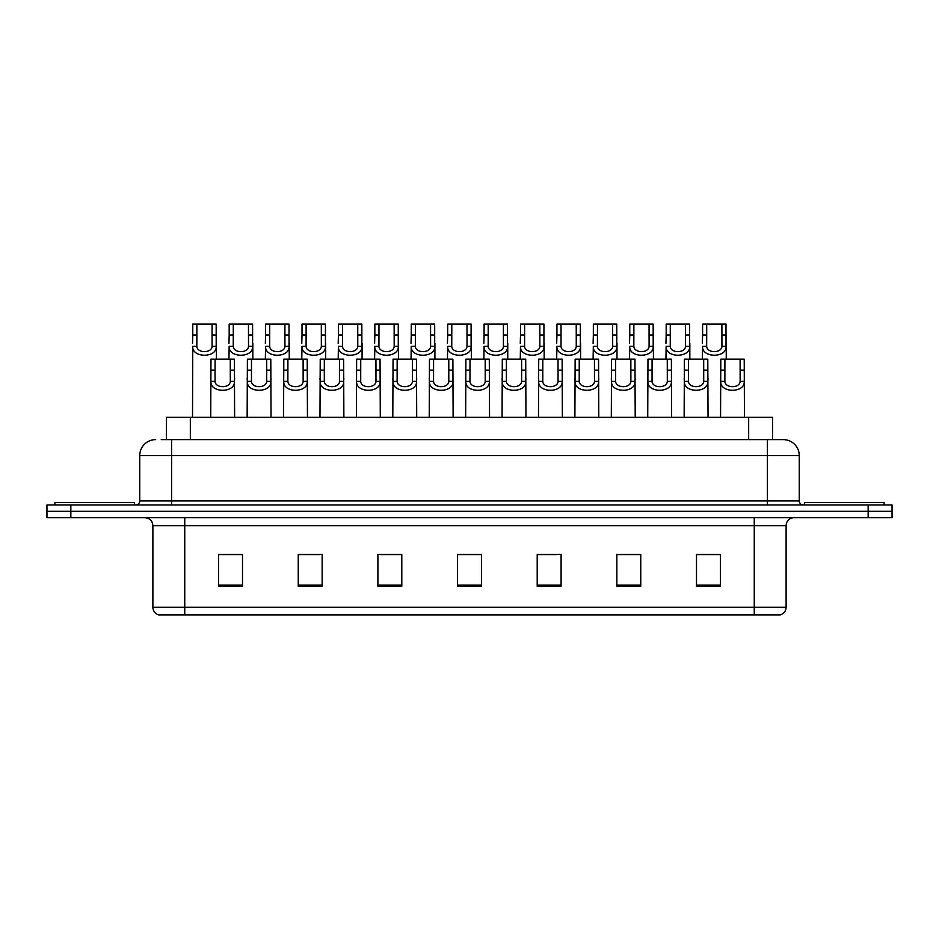 <?xml version="1.0" encoding="UTF-8"?>
<svg xmlns="http://www.w3.org/2000/svg" width="939" height="939" viewBox="0 0 939 939"><rect width="100%" height="100%" fill="white"/><g stroke="black" fill="none" stroke-linecap="round" stroke-linejoin="round"><path stroke-width="1.41" d="M166.438 439.628L166.438 417.327L772.562 417.327L772.562 439.628M786.119 607.216C785.896 611.031 783.983 613.578 780.379 614.869L754.252 614.869L754.252 607.216L786.119 607.216L786.119 525.652A7.97 7.97 0 0 1 794.077 517.694M754.252 614.869L158.621 614.869A7.97 7.97 0 0 1 152.881 607.216L152.881 525.652C152.411 520.816 149.759 518.164 144.923 517.694M70.848 504.947L892.05 504.947L892.05 511.321L46.95 511.321L46.95 517.694L70.848 517.694L70.848 511.321L46.95 511.321L46.95 504.947L70.848 504.947L70.848 511.321L892.05 511.321L892.05 517.694L70.848 517.694M720.401 586.265L720.401 554.409L696.503 554.409L696.503 586.265L720.401 586.265M640.75 586.265L640.75 554.409L616.853 554.409L616.853 586.265L640.75 586.265M561.099 586.265L561.099 554.409L537.202 554.409L537.202 586.265L561.099 586.265M242.497 586.265L242.497 554.409L218.599 554.409L218.599 586.265L242.497 586.265M322.147 586.265L322.147 554.409L298.25 554.409L298.25 586.265L322.147 586.265M401.798 586.265L401.798 554.409L377.901 554.409L377.901 586.265L401.798 586.265M481.449 586.265L481.449 554.409L457.551 554.409L457.551 586.265L481.449 586.265M739.932 614.869L184.748 614.869L184.748 607.216L754.252 607.216L754.252 525.652L152.881 525.652M635.492 554.573L629.236 554.573M617.287 554.573L640.75 554.573M696.503 554.573L720.272 554.573M708.323 554.573L702.067 554.573M398.782 554.409L392.525 554.573M380.577 554.573L401.798 554.573M298.25 554.573L319.694 554.573M307.746 554.573L301.489 554.573M234.914 554.573L228.647 554.573M537.202 554.573L556.404 554.573M544.456 554.573L538.188 554.573M471.624 554.573L465.357 554.573M481.449 554.573L457.551 554.573M242.497 554.573L218.599 554.573M161.614 439.628L777.75 439.628M161.25 439.628L171.602 439.628L171.602 455.556L139.747 455.556L139.747 500.957A3.979 3.979 0 0 1 135.756 504.947M155.674 439.628A15.928 15.928 0 0 0 139.747 455.556M783.326 439.628A15.928 15.928 0 0 1 799.253 455.556L767.398 455.556L767.398 439.628L783.079 439.628M799.253 455.556L799.253 500.957C799.465 503.363 800.803 504.689 803.244 504.947M215.078 359.179L215.043 381.375C215.324 388.441 230.032 388.441 230.313 381.375L230.278 359.179L210.97 359.179L210.723 417.327M230.278 359.179L234.386 359.179L234.621 417.327M234.621 378.499L234.41 381.375C235.36 393.23 209.996 393.23 210.946 381.375L210.723 378.499M196.873 335.059L196.838 346.327C197.108 353.393 211.827 353.393 212.097 346.327L212.061 324.131L196.873 324.131L196.873 335.059L192.765 335.059L192.765 324.131L196.873 324.131M212.061 324.131L216.17 324.131L216.193 346.327C217.155 358.182 191.791 358.182 192.741 346.327L192.518 417.327M216.416 343.451L216.416 359.179M192.518 343.451L192.765 335.059M134.57 504.947L134.57 502.553L54.92 502.553L54.92 504.947M251.499 359.179L251.464 381.375C251.734 388.441 266.453 388.441 266.723 381.375L266.688 359.179L247.391 359.179L247.145 417.327M266.688 359.179L270.796 359.179L271.042 417.327M271.042 378.499L270.819 381.375C271.77 393.23 246.405 393.23 247.368 381.375L247.145 378.499M287.909 359.179L287.874 381.375C288.156 388.441 302.863 388.441 303.144 381.375L303.109 359.179L283.801 359.179L283.566 417.327M303.109 359.179L307.217 359.179L307.452 417.327M307.452 378.499L307.241 381.375C308.192 393.23 282.827 393.23 283.778 381.375L283.566 378.499M324.331 359.179L324.295 381.375C324.565 388.441 339.284 388.441 339.554 381.375L339.519 359.179L320.222 359.179L319.976 417.327M339.519 359.179L343.627 359.179L343.874 417.327M343.874 378.499L343.651 381.375C344.613 393.23 319.248 393.23 320.199 381.375L319.976 378.499M360.74 359.179L360.705 381.375C360.987 388.441 375.694 388.441 375.976 381.375L375.94 359.179L356.632 359.179L356.397 417.327M375.94 359.179L380.049 359.179L380.295 417.327M380.295 378.499L380.072 381.375C381.023 393.23 355.658 393.23 356.609 381.375L356.397 378.499M233.283 335.059L233.248 346.327C233.529 353.393 248.236 353.393 248.518 346.327L248.483 324.131L233.283 324.131L233.283 335.059L229.175 335.059L229.175 324.131L233.283 324.131M248.483 324.131L252.591 324.131L252.614 346.327C253.565 358.182 228.2 358.182 229.151 346.327L228.94 359.179M252.837 343.451L252.837 359.179M228.94 343.451L229.175 335.059M269.704 335.059L269.669 346.327C269.951 353.393 284.658 353.393 284.94 346.327L284.904 324.131L269.704 324.131L269.704 335.059L265.596 335.059L265.596 324.131L269.704 324.131M284.904 324.131L289.012 324.131L289.036 346.327C289.987 358.182 264.622 358.182 265.573 346.327L265.35 359.179M289.247 343.451L289.247 359.179M265.35 343.451L265.596 335.059M306.114 335.059L306.091 346.327C306.36 353.393 321.079 353.393 321.349 346.327L321.314 324.131L306.114 324.131L306.114 335.059L302.006 335.059L302.006 324.131L306.114 324.131M321.314 324.131L325.422 324.131L325.446 346.327C326.396 358.182 301.032 358.182 301.994 346.327L301.771 359.179M325.669 343.451L325.669 359.179M301.771 343.451L302.006 335.059M884.08 504.947L884.08 502.553L804.43 502.553L804.43 504.947M342.535 335.059L342.5 346.327C342.782 353.393 357.489 353.393 357.771 346.327L357.736 324.131L342.535 324.131L342.535 335.059L338.427 335.059L338.427 324.131L342.535 324.131M357.736 324.131L361.844 324.131L361.867 346.327C362.818 358.182 337.453 358.182 338.404 346.327L338.193 359.179M362.078 343.451L362.078 359.179M338.193 343.451L338.427 335.059M397.162 359.179L397.127 381.375C397.408 388.441 412.115 388.441 412.397 381.375L412.362 359.179L393.054 359.179L392.807 417.327M412.362 359.179L416.47 359.179L416.705 417.327M416.705 378.499L416.493 381.375C417.444 393.23 392.079 393.23 393.03 381.375L392.807 378.499M433.583 359.179L433.548 381.375C433.818 388.441 448.537 388.441 448.807 381.375L448.772 359.179L429.475 359.179L429.229 417.327M448.772 359.179L452.88 359.179L453.126 417.327M453.126 378.499L452.903 381.375C453.854 393.23 428.489 393.23 429.452 381.375L429.229 378.499M469.993 359.179L469.958 381.375C470.239 388.441 484.947 388.441 485.228 381.375L485.193 359.179L465.885 359.179L465.65 417.327M485.193 359.179L489.301 359.179L489.536 417.327M489.536 378.499L489.325 381.375C490.275 393.23 464.911 393.23 465.861 381.375L465.65 378.499M506.414 359.179L506.379 381.375C506.649 388.441 521.368 388.441 521.638 381.375L521.603 359.179L502.306 359.179L502.06 417.327M521.603 359.179L525.711 359.179L525.957 417.327M525.957 378.499L525.734 381.375C526.697 393.23 501.332 393.23 502.283 381.375L502.06 378.499M378.957 335.059L378.922 346.327C379.192 353.393 393.911 353.393 394.18 346.327L394.145 324.131L378.957 324.131L378.957 335.059L374.849 335.059L374.849 324.131L378.957 324.131M394.145 324.131L398.253 324.131L398.277 346.327C399.239 358.182 373.863 358.182 374.825 346.327L374.602 359.179M398.5 343.451L398.5 359.179M374.602 343.451L374.849 335.059M415.367 335.059L415.331 346.327C415.613 353.393 430.32 353.393 430.602 346.327L430.567 324.131L415.367 324.131L415.367 335.059L411.259 335.059L411.259 324.131L415.367 324.131M430.567 324.131L434.675 324.131L434.698 346.327C435.649 358.182 410.284 358.182 411.235 346.327L411.024 359.179M434.91 343.451L434.91 359.179M411.024 343.451L411.259 335.059M451.788 335.059L451.753 346.327C452.035 353.393 466.742 353.393 467.012 346.327L466.988 324.131L451.788 324.131L451.788 335.059L447.68 335.059L447.68 324.131L451.788 324.131M466.988 324.131L471.096 324.131L471.108 346.327C472.071 358.182 446.706 358.182 447.657 346.327L447.434 359.179M471.331 343.451L471.331 359.179M447.434 343.451L447.68 335.059M488.198 335.059L488.163 346.327C488.444 353.393 503.151 353.393 503.433 346.327L503.398 324.131L488.198 324.131L488.198 335.059L484.09 335.059L484.09 324.131L488.198 324.131M503.398 324.131L507.506 324.131L507.529 346.327C508.48 358.182 483.116 358.182 484.066 346.327L483.855 359.179M507.753 343.451L507.753 359.179M483.855 343.451L484.09 335.059M542.824 359.179L542.789 381.375C543.071 388.441 557.778 388.441 558.059 381.375L558.024 359.179L538.716 359.179L538.481 417.327M558.024 359.179L562.132 359.179L562.379 417.327M562.379 378.499L562.156 381.375C563.107 393.23 537.742 393.23 538.693 381.375L538.481 378.499M579.246 359.179L579.21 381.375C579.492 388.441 594.199 388.441 594.481 381.375L594.446 359.179L575.138 359.179L574.891 417.327M594.446 359.179L598.554 359.179L598.789 417.327M598.789 378.499L598.566 381.375C599.528 393.23 574.163 393.23 575.114 381.375L574.891 378.499M615.655 359.179L615.62 381.375C615.902 388.441 630.609 388.441 630.891 381.375L630.855 359.179L611.547 359.179L611.312 417.327M630.855 359.179L634.964 359.179L635.21 417.327M635.21 378.499L634.987 381.375C635.938 393.23 610.573 393.23 611.535 381.375L611.312 378.499M652.077 359.179L652.042 381.375C652.323 388.441 667.03 388.441 667.312 381.375L667.277 359.179L647.969 359.179L647.722 417.327M667.277 359.179L671.385 359.179L671.62 417.327M671.62 378.499L671.408 381.375C672.359 393.23 646.994 393.23 647.945 381.375L647.722 378.499M688.498 359.179L688.463 381.375C688.733 388.441 703.452 388.441 703.722 381.375L703.687 359.179L684.39 359.179L684.144 417.327M703.687 359.179L707.795 359.179L708.041 417.327M708.041 378.499L707.818 381.375C708.769 393.23 683.404 393.23 684.367 381.375L684.144 378.499M724.908 359.179L724.873 381.375C725.154 388.441 739.862 388.441 740.143 381.375L740.108 359.179L720.8 359.179L720.565 417.327M740.108 359.179L744.216 359.179L744.451 417.327M744.451 378.499L744.24 381.375C745.19 393.23 719.826 393.23 720.776 381.375L720.565 378.499M524.619 335.059L524.584 346.327C524.866 353.393 539.573 353.393 539.855 346.327L539.819 324.131L524.619 324.131L524.619 335.059L520.511 335.059L520.511 324.131L524.619 324.131M539.819 324.131L543.927 324.131L543.951 346.327C544.902 358.182 519.537 358.182 520.488 346.327L520.265 359.179M544.162 343.451L544.162 359.179M520.265 343.451L520.511 335.059M561.041 335.059L561.006 346.327C561.276 353.393 575.994 353.393 576.264 346.327L576.229 324.131L561.041 324.131L561.041 335.059L556.933 335.059L556.933 324.131L561.041 324.131M576.229 324.131L580.337 324.131L580.361 346.327C581.311 358.182 555.947 358.182 556.909 346.327L556.686 359.179M580.584 343.451L580.584 359.179M556.686 343.451L556.933 335.059M597.45 335.059L597.415 346.327C597.697 353.393 612.404 353.393 612.686 346.327L612.651 324.131L597.45 324.131L597.45 335.059L593.342 335.059L593.342 324.131L597.45 324.131M612.651 324.131L616.759 324.131L616.782 346.327C617.733 358.182 592.368 358.182 593.319 346.327L593.108 359.179M616.993 343.451L616.993 359.179M593.108 343.451L593.342 335.059M633.872 335.059L633.837 346.327C634.107 353.393 648.826 353.393 649.095 346.327L649.06 324.131L633.872 324.131L633.872 335.059L629.764 335.059L629.764 324.131L633.872 324.131M649.06 324.131L653.168 324.131L653.192 346.327C654.154 358.182 628.79 358.182 629.74 346.327L629.517 359.179M653.415 343.451L653.415 359.179M629.517 343.451L629.764 335.059M670.282 335.059L670.246 346.327C670.528 353.393 685.235 353.393 685.517 346.327L685.482 324.131L670.282 324.131L670.282 335.059L666.174 335.059L666.174 324.131L670.282 324.131M685.482 324.131L689.59 324.131L689.613 346.327C690.564 358.182 665.199 358.182 666.15 346.327L665.939 359.179M689.836 343.451L689.836 359.179M665.939 343.451L666.174 335.059M706.703 335.059L706.668 346.327C706.95 353.393 721.657 353.393 721.938 346.327L721.903 324.131L706.703 324.131L706.703 335.059L702.595 335.059L702.595 324.131L706.703 324.131M721.903 324.131L726.011 324.131L726.035 346.327C726.986 358.182 701.621 358.182 702.572 346.327L702.349 359.179M726.246 343.451L726.246 359.179M702.349 343.451L702.595 335.059M190.335 439.628L190.335 417.327M748.665 439.628L748.665 417.327M754.252 517.694L754.252 525.652L786.119 525.652M152.881 607.216L184.748 607.216L184.748 517.694M868.152 517.694L868.152 504.947M481.449 585.161L457.551 585.161M401.798 585.161L377.901 585.161M322.147 585.161L298.25 585.161M242.497 585.161L218.599 585.161M561.099 585.161L537.202 585.161M640.75 585.161L616.853 585.161M720.401 585.161L696.503 585.161M171.602 504.947L171.602 500.957L799.253 500.957M139.747 500.957L171.602 500.957L171.602 455.556L767.398 455.556L767.398 504.947M234.41 381.375L230.313 381.375M215.043 381.375L210.946 381.375M215.078 370.107L210.97 370.107M234.386 370.107L230.278 370.107M212.061 335.059L216.17 335.059M212.097 346.327L216.193 346.327M192.741 346.327L196.838 346.327M270.819 381.375L266.723 381.375M251.464 381.375L247.368 381.375M251.499 370.107L247.391 370.107M270.796 370.107L266.688 370.107M307.241 381.375L303.144 381.375M287.874 381.375L283.778 381.375M287.909 370.107L283.801 370.107M307.217 370.107L303.109 370.107M343.651 381.375L339.554 381.375M324.295 381.375L320.199 381.375M324.331 370.107L320.222 370.107M343.627 370.107L339.519 370.107M380.072 381.375L375.976 381.375M360.705 381.375L356.609 381.375M360.74 370.107L356.632 370.107M380.049 370.107L375.94 370.107M248.483 335.059L252.591 335.059M248.518 346.327L252.614 346.327M229.151 346.327L233.248 346.327M284.904 335.059L289.012 335.059M284.94 346.327L289.036 346.327M265.573 346.327L269.669 346.327M321.314 335.059L325.422 335.059M321.349 346.327L325.446 346.327M301.994 346.327L306.091 346.327M357.736 335.059L361.844 335.059M357.771 346.327L361.867 346.327M338.404 346.327L342.5 346.327M416.493 381.375L412.397 381.375M397.127 381.375L393.03 381.375M397.162 370.107L393.054 370.107M416.47 370.107L412.362 370.107M452.903 381.375L448.807 381.375M433.548 381.375L429.452 381.375M433.583 370.107L429.475 370.107M452.88 370.107L448.772 370.107M489.325 381.375L485.228 381.375M469.958 381.375L465.861 381.375M469.993 370.107L465.885 370.107M489.301 370.107L485.193 370.107M525.734 381.375L521.638 381.375M506.379 381.375L502.283 381.375M506.414 370.107L502.306 370.107M525.711 370.107L521.603 370.107M394.145 335.059L398.253 335.059M394.18 346.327L398.277 346.327M374.825 346.327L378.922 346.327M430.567 335.059L434.675 335.059M430.602 346.327L434.698 346.327M411.235 346.327L415.331 346.327M466.988 335.059L471.096 335.059M467.012 346.327L471.108 346.327M447.657 346.327L451.753 346.327M503.398 335.059L507.506 335.059M503.433 346.327L507.529 346.327M484.066 346.327L488.163 346.327M562.156 381.375L558.059 381.375M542.789 381.375L538.693 381.375M542.824 370.107L538.716 370.107M562.132 370.107L558.024 370.107M598.566 381.375L594.481 381.375M579.21 381.375L575.114 381.375M579.246 370.107L575.138 370.107M598.554 370.107L594.446 370.107M634.987 381.375L630.891 381.375M615.62 381.375L611.535 381.375M615.655 370.107L611.547 370.107M634.964 370.107L630.855 370.107M671.408 381.375L667.312 381.375M652.042 381.375L647.945 381.375M652.077 370.107L647.969 370.107M671.385 370.107L667.277 370.107M707.818 381.375L703.722 381.375M688.463 381.375L684.367 381.375M688.498 370.107L684.39 370.107M707.795 370.107L703.687 370.107M744.24 381.375L740.143 381.375M724.873 381.375L720.776 381.375M724.908 370.107L720.8 370.107M744.216 370.107L740.108 370.107M539.819 335.059L543.927 335.059M539.855 346.327L543.951 346.327M520.488 346.327L524.584 346.327M576.229 335.059L580.337 335.059M576.264 346.327L580.361 346.327M556.909 346.327L561.006 346.327M612.651 335.059L616.759 335.059M612.686 346.327L616.782 346.327M593.319 346.327L597.415 346.327M649.06 335.059L653.168 335.059M649.095 346.327L653.192 346.327M629.74 346.327L633.837 346.327M685.482 335.059L689.59 335.059M685.517 346.327L689.613 346.327M666.15 346.327L670.246 346.327M721.903 335.059L726.011 335.059M721.938 346.327L726.035 346.327M702.572 346.327L706.668 346.327"/></g></svg>
